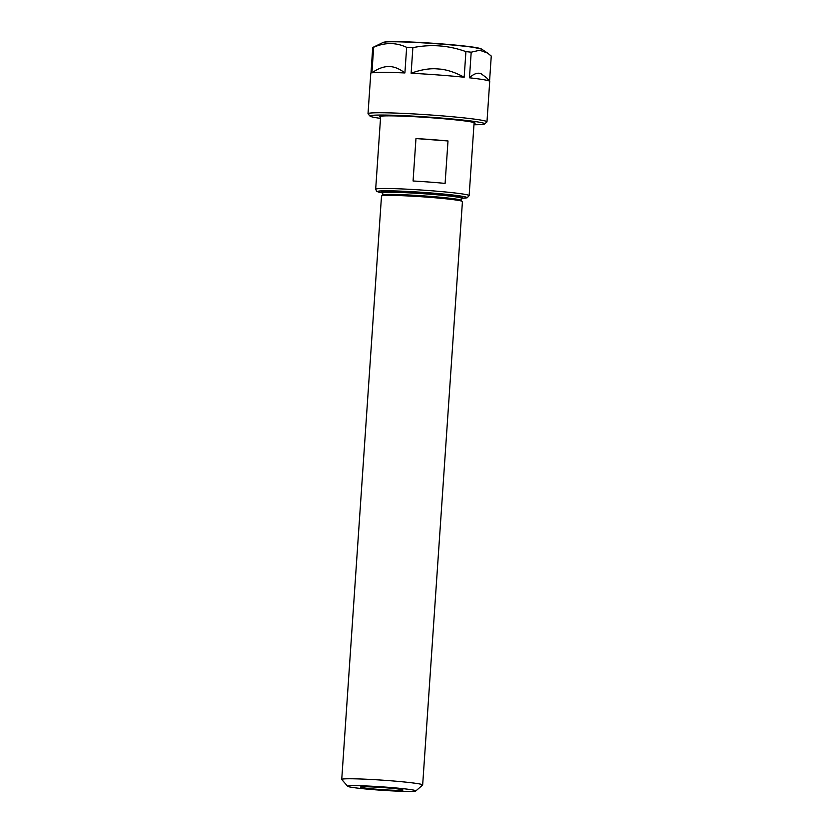 <?xml version="1.0" encoding="UTF-8"?>
<svg xmlns="http://www.w3.org/2000/svg" width="833" height="833" viewBox="0 0 833 833"><rect width="100%" height="100%" fill="white"/><g stroke="black" fill="none" stroke-linecap="round" stroke-linejoin="round"><path stroke-width="1.25" d="M360.731 786.977A21.294 1.062 3.9 0 1 383.284 787.591A21.294 1.062 3.9 0 1 403.005 789.996A21.294 1.062 3.9 0 1 402.797 790.132A21.294 1.062 3.9 0 1 380.244 789.517A21.294 1.062 3.9 0 1 360.522 787.102A21.294 1.062 3.9 0 1 360.731 786.977M415.969 138.559A46.835 2.343 3.9 0 1 447.998 140.964L445.103 183.395A46.835 2.343 -176.1 0 0 413.074 180.99L415.969 138.559L447.998 140.964M347.715 786.321L341.78 779.532A40.557 2.03 3.9 0 1 341.738 779.428L381.504 196.057A40.557 2.03 3.9 0 1 427.61 197.182A40.557 2.03 3.9 0 1 462.43 201.565L422.664 784.946A40.557 2.03 3.9 0 1 422.602 785.04L415.813 790.954A34.174 1.708 3.9 0 1 377.016 789.923A34.174 1.708 3.9 0 1 347.715 786.321A34.174 1.708 3.9 0 1 386.512 787.175A34.174 1.708 3.9 0 1 415.813 790.954M341.738 779.428A40.557 2.03 3.9 0 1 387.834 780.552A40.557 2.03 3.9 0 1 422.664 784.946M380.504 118.38A57.477 2.884 3.9 0 1 370.06 116.141L368.092 113.871A59.612 2.988 3.9 0 1 368.019 113.725L370.779 73.335A59.612 2.988 3.9 0 1 370.862 73.189A59.612 2.988 3.9 0 1 370.987 73.106L370.862 73.189M390.687 66.619C395.259 67.036 399.996 69.149 404.9 72.95A59.612 2.988 3.9 0 0 371.914 72.835C377.328 69.066 382.357 66.994 386.981 66.609A53.312 2.676 -176.1 0 1 390.687 66.619M489.658 81.28A59.612 2.988 3.9 0 0 469.458 77.802C472.852 74.616 475.955 73.096 478.788 73.231A53.312 2.676 -176.1 0 1 481.037 73.668L486.67 77.875L489.658 81.28A59.612 2.988 3.9 0 1 489.721 81.436L486.972 121.826A59.612 2.988 3.9 0 1 486.889 121.972L484.619 123.95A57.477 2.884 3.9 0 1 473.967 124.752M441.053 69.181C448.425 70.139 456.13 72.825 464.168 77.23A59.612 2.988 3.9 0 0 411.127 73.252C419.676 70.087 427.662 68.577 435.097 68.733A53.312 2.676 -176.1 0 1 441.053 69.181M469.458 77.802L471.197 52.187L479.746 50.23L487.544 53.062L491.262 56.05L489.554 81.165M371.914 72.835L373.663 47.221C384.992 42.327 395.987 42.358 406.65 47.335L404.9 72.95M383.253 42.368L388.178 41.65C398.591 41.348 414.969 41.983 437.325 43.566L470.77 46.773L481.568 49.074A49.459 2.478 3.9 0 0 439.262 43.941A49.459 2.478 3.9 0 0 383.253 42.368L372.767 47.471A59.612 2.988 3.9 0 0 372.726 47.491L370.987 73.106M411.127 73.252L412.866 47.637C430.89 44.024 448.571 45.357 465.918 51.615A59.612 2.988 3.9 0 1 471.197 52.187M465.918 51.615L464.168 77.23M406.65 47.335A59.612 2.988 3.9 0 1 412.866 47.637M372.767 47.471A59.612 2.988 3.9 0 1 373.663 47.221M368.019 113.725A59.612 2.988 3.9 0 1 435.774 115.37A59.612 2.988 3.9 0 1 486.972 121.826M380.587 117.214A47.898 2.405 3.9 0 1 379.629 116.526A47.898 2.405 3.9 0 1 434.003 117.963A47.898 2.405 3.9 0 1 475.091 123.034A47.898 2.405 3.9 0 1 474.05 123.586M370.06 116.141A57.477 2.884 3.9 0 1 435.336 117.578A57.477 2.884 3.9 0 1 484.619 123.95M382.201 195.786L382.639 195.068A39.495 1.978 3.9 0 1 427.527 196.161A39.495 1.978 3.9 0 1 461.44 200.441L461.961 197.619M382.639 195.068L382.784 192.944A39.495 1.978 3.9 0 1 427.673 194.037A39.495 1.978 3.9 0 1 461.586 198.316L467.167 197.806L469.135 195.63L474.112 122.576M382.555 192.267A40.557 2.03 3.9 0 1 427.891 192.933A40.557 2.03 3.9 0 1 462.325 197.577A40.557 2.03 3.9 0 1 461.909 197.671M469.135 195.63A46.835 2.343 3.9 0 0 428.912 190.559A46.835 2.343 3.9 0 0 375.673 189.258L376.808 191.403L382.784 192.944A44.711 2.239 3.9 0 1 385.773 190.799A44.711 2.239 3.9 0 1 428.474 192.767A44.711 2.239 3.9 0 1 466.428 197.89A44.711 2.239 3.9 0 1 461.586 198.306M384.565 42.066A48.397 2.426 3.9 0 1 439.137 43.701A48.397 2.426 3.9 0 1 480.308 48.595M461.774 201.211L461.44 200.441M382.784 192.944L382.451 192.173L383.794 192.569M375.673 189.258L380.66 116.214M481.568 49.074L487.544 53.062"/></g></svg>
